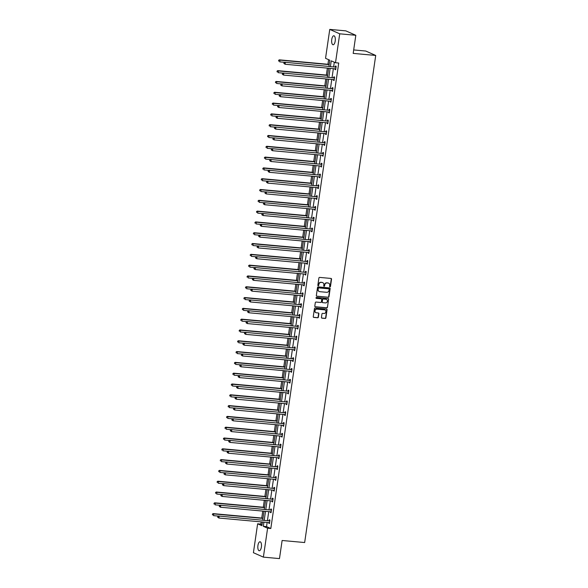 <?xml version="1.0" encoding="UTF-8"?>
<svg xmlns="http://www.w3.org/2000/svg" width="588" height="588" viewBox="0 0 588 588"><rect width="100%" height="100%" fill="white"/><g stroke="black" fill="none" stroke-linecap="round" stroke-linejoin="round"><path stroke-width="0.88" d="M329.971 286.841A0.485 0.441 113.9 0 0 330.485 286.4L331.536 279.182A0.691 0.632 113.9 0 0 331.007 278.44L319.629 277.404A0.691 0.632 113.9 0 0 318.902 278.028L317.843 285.254A0.485 0.441 113.9 0 0 318.218 285.768A0.485 0.441 113.9 0 0 318.733 285.334L318.865 284.394A2.212 2.014 113.9 0 1 321.202 282.409L322.151 282.49A2.212 2.014 113.9 0 1 323.856 284.849L323.723 285.79A0.485 0.441 113.9 0 0 324.098 286.305A0.485 0.441 113.9 0 0 324.605 285.871L324.745 284.93A2.212 2.014 113.9 0 1 327.082 282.938L328.031 283.026A2.212 2.014 113.9 0 1 329.736 285.386L329.603 286.319A0.485 0.441 113.9 0 0 329.971 286.841M329.721 286.724A0.485 0.441 113.9 0 0 330.213 286.282L331.272 279.057A0.691 0.632 113.9 0 0 331.044 278.447M317.968 285.65A0.485 0.441 113.9 0 0 318.461 285.209L318.865 284.394M323.848 286.187A0.485 0.441 113.9 0 0 324.341 285.746L324.745 284.93M257.934 545.502A4.513 1.801 95.2 0 1 260.072 541.769A4.513 1.801 95.2 0 1 261.381 547.031A4.513 1.801 95.2 0 1 259.249 550.758A4.513 1.801 95.2 0 1 257.934 545.502M331.75 39.506A4.513 1.801 95.2 0 1 333.888 35.772A4.513 1.801 95.2 0 1 335.204 41.035A4.513 1.801 95.2 0 1 333.065 44.761A4.513 1.801 95.2 0 1 331.75 39.506M321.445 317.424A0.691 0.632 113.9 0 0 321.974 318.159L325.171 318.453A0.691 0.632 113.9 0 0 325.899 317.829L327.068 309.803A0.691 0.632 113.9 0 0 326.538 309.067L315.161 308.031A0.691 0.632 113.9 0 0 314.433 308.656L313.257 316.675A0.691 0.632 113.9 0 0 313.794 317.41L317.645 317.763A0.691 0.632 113.9 0 0 318.38 317.145L318.88 313.705A0.691 0.632 113.9 0 0 318.351 312.97L316.432 312.794A1.852 1.683 113.9 0 1 315.065 310.56A1.852 1.683 113.9 0 1 316.969 309.163L324.458 309.847A1.852 1.683 113.9 0 1 325.825 312.081A1.852 1.683 113.9 0 1 323.922 313.478L322.68 313.367A0.691 0.632 113.9 0 0 321.945 313.992L321.445 317.424M328.927 66.26L329.809 60.211L325.539 58.315L329.758 29.4L345.854 30.87L355.821 35.287L353.182 53.398L375.717 55.456L304.657 542.54L282.122 540.49L279.476 558.6L263.38 557.13L253.413 552.713L257.632 523.798L261.903 525.694L262.439 522.004M355.821 35.287L339.724 33.817L335.505 62.732L331.235 60.843L330.427 66.4M267.158 522.438L266.548 526.62L270.818 528.509L338.725 63.026L335.505 62.732M270.818 528.509L267.599 528.215L263.38 557.13M328.251 297.308A0.691 0.632 113.9 0 0 328.986 296.683L330.155 288.664A0.691 0.632 113.9 0 0 329.625 287.929L318.248 286.893A0.691 0.632 113.9 0 0 317.513 287.51L316.344 295.536A0.691 0.632 113.9 0 0 316.881 296.271L327.986 297.19A0.691 0.632 113.9 0 0 328.714 296.565L329.883 288.546A0.691 0.632 113.9 0 0 329.662 287.929M328.611 299.233L327.442 307.259A0.691 0.632 113.9 0 1 326.715 307.877L315.337 306.84A0.691 0.632 113.9 0 1 314.8 306.105L315.3 302.673A0.691 0.632 113.9 0 1 316.035 302.048L320.651 302.467A0.691 0.632 113.9 0 0 321.379 301.85L321.709 299.571A0.691 0.632 113.9 0 0 321.18 298.829L316.373 298.395A0.485 0.441 113.9 0 1 316.513 297.44L328.082 298.498A0.691 0.632 113.9 0 1 328.611 299.233L327.442 307.259M329.758 29.4L339.724 33.817M375.717 55.456L365.751 51.031L353.682 49.936M328.604 59.675L327.928 64.276M327.369 68.112L326.355 75.08M325.796 78.917L324.782 85.885M324.216 89.721L323.202 96.689M322.643 100.526L321.629 107.494M321.063 111.33L320.048 118.298M319.49 122.135L318.476 129.103M317.917 132.939L316.895 139.907M316.337 143.744L315.322 150.704M314.764 154.548L313.742 161.509M313.184 165.353L312.169 172.313M311.611 176.157L310.596 183.118M310.03 186.962L309.016 193.922M308.457 197.766L307.443 204.727M306.877 208.571L305.863 215.531M305.304 219.375L304.29 226.336M303.731 230.18L302.71 237.14M302.151 240.984L301.137 247.945M300.578 251.782L299.557 258.749M298.998 262.586L297.984 269.554M297.425 273.391L296.411 280.358M295.845 284.195L294.831 291.163M294.272 295L293.258 301.967M292.692 305.804L291.677 312.772M291.119 316.609L290.104 323.576M289.546 327.413L288.524 334.381M287.966 338.218L286.951 345.185M286.393 349.022L285.371 355.99M284.812 359.827L283.798 366.794M283.24 370.631L282.225 377.599M281.659 381.436L280.645 388.403M280.086 392.24L279.072 399.208M278.506 403.045L277.492 410.012M276.933 413.849L275.919 420.817M275.36 424.654L274.339 431.621M273.78 435.458L272.766 442.419M272.207 446.263L271.186 453.223M270.627 457.067L269.613 464.028M269.054 467.872L268.04 474.832M267.474 478.676L266.46 485.637M265.901 489.481L264.887 496.441M264.321 500.285L263.306 507.246M262.748 511.09L261.733 518.05M261.175 521.894L260.851 524.092L262.057 524.628M260.851 524.092L257.632 523.798M263.939 522.144L263.328 526.326L267.599 528.215M330.14 68.362L328.846 77.204M328.56 79.167L327.273 88.009M326.987 89.971L325.693 98.813M325.407 100.776L324.12 109.618M323.834 111.58L322.547 120.422M322.261 122.385L320.967 131.227M320.68 133.189L319.394 142.031M319.108 143.994L317.814 152.836M317.527 154.798L316.241 163.64M315.954 165.603L314.661 174.445M314.374 176.407L313.088 185.249M312.801 187.212L311.508 196.054M311.221 198.016L309.935 206.858M309.648 208.821L308.362 217.656M308.075 219.625L306.782 228.46M306.495 230.43L305.209 239.265M304.922 241.234L303.629 250.069M303.342 252.039L302.056 260.874M301.769 262.843L300.475 271.678M300.189 273.648L298.902 282.483M298.616 284.452L297.322 293.287M297.036 295.257L295.749 304.092M295.463 306.061L294.176 314.896M293.89 316.866L292.596 325.701M292.31 327.67L291.023 336.505M290.737 338.467L289.443 347.31M289.156 349.272L287.87 358.114M287.583 360.076L286.29 368.919M286.003 370.881L284.717 379.723M284.43 381.685L283.137 390.528M282.85 392.49L281.564 401.332M281.277 403.295L279.991 412.137M279.704 414.099L278.411 422.941M278.124 424.904L276.838 433.746M276.551 435.708L275.257 444.55M274.971 446.512L273.685 455.355M273.398 457.317L272.104 466.159M271.818 468.121L270.531 476.964M270.245 478.926L268.951 487.768M268.665 489.73L267.378 498.573M267.092 500.535L265.805 509.37M265.519 511.34L264.225 520.174M262.726 520.042L264.012 511.2M264.299 509.237L265.592 500.395M265.879 498.433L267.165 489.591M267.452 487.628L268.745 478.786M269.032 476.824L270.318 467.982M270.605 466.019L271.899 457.177M272.185 455.215L273.471 446.38M273.758 444.41L275.044 435.576M275.338 433.606L276.625 424.771M276.911 422.801L278.197 413.967M278.484 411.997L279.778 403.162M280.064 401.192L281.351 392.358M281.637 390.388L282.931 381.553M283.218 379.583L284.504 370.749M284.79 368.779L286.084 359.944M286.371 357.974L287.657 349.14M287.944 347.17L289.23 338.335M289.524 336.365L290.81 327.531M291.097 325.561L292.383 316.726M292.67 314.764L293.963 305.922M294.25 303.959L295.536 295.117M295.823 293.155L297.116 284.313M297.403 282.35L298.689 273.508M298.976 271.546L300.27 262.704M300.556 260.741L301.842 251.899M302.129 249.937L303.415 241.095M303.709 239.132L304.996 230.29M305.282 228.328L306.569 219.486M306.855 217.523L308.149 208.681M308.435 206.719L309.722 197.877M310.008 195.914L311.302 187.072M311.589 185.11L312.875 176.268M313.161 174.305L314.455 165.463M314.742 163.501L316.028 154.666M316.315 152.696L317.601 143.862M317.895 141.892L319.181 133.057M319.468 131.087L320.754 122.253M321.041 120.283L322.334 111.448M322.621 109.478L323.907 100.644M324.194 98.674L325.487 89.839M325.774 87.869L327.06 79.035M327.347 77.065L328.641 68.23M266.548 526.62L263.328 526.326M334.3 62.203L333.646 66.694M333.359 68.656L332.066 77.498M331.779 79.461L330.493 88.303M330.206 90.265L328.912 99.107M328.626 101.07L327.34 109.912M327.053 111.874L325.767 120.716M325.48 122.679L324.186 131.521M323.9 133.483L322.614 142.325M322.327 144.288L321.033 153.13M320.747 155.092L319.46 163.934M319.174 165.897L317.88 174.739M317.594 176.701L316.307 185.543M316.021 187.506L314.727 196.341M314.44 198.31L313.154 207.145M312.867 209.115L311.581 217.95M311.295 219.919L310.001 228.754M309.714 230.724L308.428 239.559M308.141 241.528L306.848 250.363M306.561 252.333L305.275 261.168M304.988 263.137L303.695 271.972M303.408 273.942L302.122 282.777M301.835 284.746L300.541 293.581M300.255 295.551L298.969 304.386M298.682 306.355L297.396 315.19M297.109 317.152L295.815 325.995M295.529 327.957L294.243 336.799M293.956 338.761L292.662 347.604M292.376 349.566L291.089 358.408M290.803 360.37L289.509 369.213M289.222 371.175L287.936 380.017M287.65 381.98L286.356 390.822M286.069 392.784L284.783 401.626M284.496 403.589L283.21 412.431M282.924 414.393L281.63 423.235M281.343 425.197L280.057 434.04M279.77 436.002L278.477 444.844M278.19 446.806L276.904 455.649M276.617 457.611L275.324 466.453M275.037 468.415L273.751 477.258M273.464 479.22L272.171 488.055M271.884 490.025L270.598 498.859M270.311 500.829L269.025 509.664M268.738 511.634L267.444 520.468M269.186 520.534L269.297 519.763L269.973 520.064L269.466 523.526L268.789 523.224L268.885 522.592M270.759 509.73L270.877 508.958L271.546 509.259L271.046 512.721L270.37 512.42L270.458 511.788M272.34 498.925L272.45 498.154L273.126 498.455L272.619 501.917L271.943 501.615L272.038 500.983M273.912 488.128L274.03 487.349L274.699 487.65L274.192 491.112L273.523 490.811L273.611 490.179M275.493 477.324L275.603 476.545L276.279 476.846L275.772 480.308L275.096 480.006L275.191 479.374M277.066 466.519L277.176 465.74L277.852 466.041L277.345 469.503L276.676 469.202L276.764 468.57M278.639 455.715L278.756 454.936L279.432 455.237L278.925 458.699L278.249 458.397L278.344 457.765M280.219 444.91L280.329 444.131L281.005 444.432L280.498 447.894L279.829 447.593L279.917 446.961M281.792 434.106L281.909 433.327L282.578 433.628L282.078 437.09L281.402 436.788L281.498 436.156M283.372 423.301L283.482 422.522L284.158 422.823L283.651 426.285L282.975 425.984L283.071 425.359M284.945 412.497L285.062 411.718L285.731 412.019L285.231 415.481L284.555 415.179L284.643 414.555M286.525 401.692L286.635 400.913L287.311 401.214L286.804 404.676L286.128 404.382L286.224 403.75M288.098 390.888L288.216 390.109L288.884 390.41L288.377 393.872L287.708 393.578L287.797 392.946M289.678 380.083L289.788 379.304L290.465 379.605L289.957 383.067L289.281 382.773L289.377 382.141M291.251 369.279L291.361 368.507L292.038 368.801L291.53 372.263L290.862 371.969L290.95 371.337M292.824 358.474L292.942 357.702L293.618 357.996L293.111 361.458L292.434 361.164L292.53 360.532M294.404 347.67L294.514 346.898L295.191 347.192L294.684 350.654L294.015 350.36L294.103 349.728M295.977 336.865L296.095 336.093L296.764 336.387L296.264 339.849L295.588 339.555L295.683 338.923M297.557 326.061L297.668 325.289L298.344 325.583L297.837 329.045L297.161 328.751L297.256 328.119M299.13 315.256L299.248 314.484L299.917 314.778L299.417 318.24L298.741 317.946L298.829 317.314M300.711 304.452L300.821 303.68L301.497 303.974L300.99 307.443L300.314 307.142L300.409 306.51M302.283 293.647L302.401 292.875L303.07 293.169L302.563 296.639L301.894 296.337L301.982 295.705M303.864 282.843L303.974 282.071L304.65 282.365L304.143 285.834L303.467 285.533L303.562 284.901M305.437 272.038L305.547 271.266L306.223 271.56L305.716 275.03L305.047 274.728L305.135 274.096M307.01 261.234L307.127 260.462L307.803 260.763L307.296 264.225L306.62 263.924L306.716 263.292M308.59 250.429L308.7 249.657L309.376 249.959L308.869 253.421L308.2 253.119L308.288 252.487M310.163 239.625L310.28 238.853L310.949 239.154L310.449 242.616L309.773 242.315L309.869 241.683M311.743 228.82L311.853 228.048L312.529 228.35L312.022 231.812L311.346 231.51L311.442 230.878M313.316 218.016L313.433 217.244L314.102 217.545L313.602 221.007L312.926 220.706L313.014 220.074M314.896 207.211L315.006 206.439L315.683 206.741L315.175 210.203L314.499 209.901L314.595 209.269M316.469 196.414L316.587 195.635L317.255 195.936L316.748 199.398L316.079 199.097L316.168 198.465M318.049 185.61L318.159 184.83L318.836 185.132L318.329 188.594L317.652 188.292L317.748 187.66M319.622 174.805L319.732 174.026L320.409 174.327L319.901 177.789L319.233 177.488L319.321 176.856M321.195 164.001L321.313 163.221L321.989 163.523L321.482 166.985L320.805 166.683L320.901 166.051M322.775 153.196L322.885 152.417L323.562 152.718L323.055 156.18L322.386 155.879L322.474 155.247M324.348 142.392L324.466 141.612L325.135 141.914L324.635 145.376L323.959 145.074L324.054 144.45M325.928 131.587L326.039 130.808L326.715 131.109L326.208 134.571L325.531 134.27L325.627 133.645M327.501 120.783L327.619 120.003L328.288 120.305L327.788 123.767L327.112 123.473L327.2 122.841M329.082 109.978L329.192 109.199L329.868 109.5L329.361 112.962L328.685 112.668L328.78 112.036M330.654 99.174L330.772 98.394L331.441 98.696L330.934 102.158L330.265 101.864L330.353 101.232M332.235 88.369L332.345 87.59L333.021 87.891L332.514 91.353L331.838 91.059L331.933 90.427M333.808 77.565L333.918 76.793L334.594 77.087L334.087 80.549L333.418 80.255L333.506 79.623M335.38 66.76L335.498 65.988L336.174 66.282L335.667 69.744L334.991 69.45L335.087 68.818M334.991 69.45L335.697 69.509M333.418 80.255L334.124 80.313M331.838 91.059L332.551 91.118M330.265 101.864L330.971 101.922M328.685 112.668L329.398 112.727M327.112 123.473L327.817 123.531M325.531 134.27L326.244 134.336M323.959 145.074L324.664 145.14M322.386 155.879L323.091 155.945M320.805 166.683L321.511 166.749M319.233 177.488L319.938 177.554M317.652 188.292L318.365 188.358M316.079 199.097L316.785 199.163M314.499 209.901L315.212 209.967M312.926 220.706L313.632 220.772M311.346 231.51L312.059 231.576M309.773 242.315L310.479 242.381M308.2 253.119L308.906 253.185M306.62 263.924L307.326 263.99M305.047 274.728L305.753 274.794M303.467 285.533L304.18 285.599M301.894 296.337L302.599 296.403M300.314 307.142L301.027 307.208M298.741 317.946L299.446 318.012M297.161 328.751L297.873 328.817M295.588 339.555L296.293 339.621M294.015 350.36L294.72 350.419M292.434 361.164L293.14 361.223M290.862 371.969L291.567 372.028M289.281 382.773L289.994 382.832M287.708 393.578L288.414 393.637M286.128 404.382L286.841 404.441M284.555 415.179L285.261 415.246M282.975 425.984L283.688 426.05M281.402 436.788L282.108 436.855M279.829 447.593L280.535 447.659M278.249 458.397L278.955 458.464M276.676 469.202L277.382 469.268M275.096 480.006L275.809 480.073M273.523 490.811L274.228 490.877M271.943 501.615L272.656 501.682M270.37 512.42L271.075 512.486M268.789 523.224L269.502 523.291M328.471 283.122A2.212 2.014 113.9 0 0 327.759 282.909L328.031 283.026M324.473 284.812A2.212 2.014 113.9 0 1 326.81 282.821L327.759 282.909M322.599 282.585A2.212 2.014 113.9 0 0 321.886 282.372L322.151 282.49M318.593 284.276A2.212 2.014 113.9 0 1 320.938 282.284L321.886 282.372M316.572 296.146A0.691 0.632 113.9 0 0 316.609 296.154L327.986 297.19M329.162 289.333A0.485 0.441 113.9 0 0 328.788 288.818L318.799 287.907A0.485 0.441 113.9 0 0 318.292 288.341L318.145 289.325A2.212 2.014 113.9 0 0 319.85 291.685L326.678 292.31A2.212 2.014 113.9 0 0 329.015 290.318L329.162 289.333M319.137 291.472A2.212 2.014 113.9 0 1 317.88 289.208L318.02 288.223A0.485 0.441 113.9 0 1 318.534 287.782L328.516 288.693M315.028 306.716A0.691 0.632 113.9 0 0 315.065 306.723L326.443 307.759A0.691 0.632 113.9 0 0 327.171 307.134M321.217 298.836A0.691 0.632 113.9 0 0 320.908 298.711L316.124 298.278M325.436 302.908A1.852 1.683 113.9 0 0 326.45 299.395A1.852 1.683 113.9 0 0 325.965 299.27L323.326 299.027A0.691 0.632 113.9 0 0 322.599 299.652L322.261 301.931A0.691 0.632 113.9 0 0 322.797 302.666L325.436 302.908M326.311 299.343A1.852 1.683 113.9 0 0 325.693 299.152L325.965 299.27M322.489 302.541A0.691 0.632 113.9 0 1 321.996 301.806L322.327 299.535A0.691 0.632 113.9 0 1 323.055 298.91L325.693 299.152M328.347 299.116A0.691 0.632 113.9 0 0 328.119 298.506M324.804 309.913A1.852 1.683 113.9 0 0 324.186 309.722L324.458 309.847M315.815 312.603A1.852 1.683 113.9 0 1 316.697 309.038L324.186 309.722M313.485 317.292A0.691 0.632 113.9 0 0 313.522 317.292L317.38 317.645A0.691 0.632 113.9 0 0 318.108 317.02L318.608 313.588A0.691 0.632 113.9 0 0 318.387 312.978M321.673 318.034A0.691 0.632 113.9 0 0 321.709 318.042L324.899 318.329A0.691 0.632 113.9 0 0 325.634 317.711L326.803 309.685A0.691 0.632 113.9 0 0 326.575 309.075M329.199 64.393L279.293 59.844L279.969 60.138L279.719 61.872L284.57 62.313M329.162 64.621L279.969 60.138L278.587 60.373L278.756 61.189L278.852 60.49M278.587 60.373L279.293 59.844M335.711 67.12L284.68 62.232L335.711 67.12A0.706 0.639 113.9 0 0 335.954 67.091L336.057 67.061M284.239 62.879L285.356 62.526L285.106 64.261L283.872 63.453L284.239 62.879L283.872 63.453M335.777 68.972L335.689 68.921A0.706 0.639 113.9 0 0 335.454 68.847L285.106 64.261L284.144 63.578M335.035 66.819A0.706 0.639 113.9 0 0 335.285 66.789L336.138 66.517M284.68 62.232L283.975 62.762M327.619 75.191L277.72 70.648L278.396 70.942L278.139 72.677L282.997 73.118M327.589 75.426L278.396 70.942L277.007 71.177L277.176 71.993L277.279 71.295M277.007 71.177L277.72 70.648M326.046 85.995L276.147 81.453L276.816 81.747L276.566 83.481L281.417 83.922M326.009 86.23L276.816 81.747L275.434 81.982L275.603 82.798L275.699 82.1M275.434 81.982L276.147 81.453M334.131 77.925L283.107 73.037L334.131 77.925A0.706 0.639 113.9 0 0 334.381 77.895L334.484 77.866M282.666 73.684L283.784 73.331L283.526 75.066L282.299 74.257L282.666 73.684L282.299 74.257M334.204 79.777L334.116 79.725A0.706 0.639 113.9 0 0 333.881 79.652L283.526 75.066L282.563 74.382M333.462 77.623A0.706 0.639 113.9 0 0 333.705 77.594L334.557 77.322M283.107 73.037L282.394 73.566M332.558 88.729L281.534 83.841L332.558 88.729A0.706 0.639 113.9 0 0 332.808 88.7L332.904 88.67M281.093 84.488L282.203 84.135L281.953 85.87L280.719 85.062L281.093 84.488L280.719 85.062M332.624 90.581L332.536 90.53A0.706 0.639 113.9 0 0 332.308 90.456L281.953 85.87L280.99 85.187M331.882 88.428A0.706 0.639 113.9 0 0 332.132 88.398L332.984 88.127M281.534 83.841L280.821 84.371M324.466 96.799L274.567 92.257L275.243 92.551L274.986 94.286L279.844 94.727M324.436 97.035L275.243 92.551L273.854 92.786L274.023 93.602L274.126 92.904M273.854 92.786L274.567 92.257M330.978 99.534L279.954 94.646L330.978 99.534A0.706 0.639 113.9 0 0 331.228 99.504L331.331 99.468M279.513 95.293L280.63 94.94L280.373 96.675L279.146 95.866L279.513 95.293L279.146 95.866M331.051 101.386L330.963 101.334A0.706 0.639 113.9 0 0 330.728 101.261L280.373 96.675L279.41 95.991M330.309 99.232A0.706 0.639 113.9 0 0 330.552 99.203L331.411 98.931M279.954 94.646L279.241 95.175M322.893 107.604L272.994 103.062L273.663 103.356L273.413 105.09L278.271 105.531M322.856 107.839L273.663 103.356L272.281 103.591L272.45 104.399L272.553 103.709M272.281 103.591L272.994 103.062M329.405 110.338L278.381 105.45L329.405 110.338A0.706 0.639 113.9 0 0 329.655 110.309L329.75 110.272M277.94 106.097L279.05 105.744L278.8 107.479L277.565 106.671L277.94 106.097L277.565 106.671M329.471 112.19L329.383 112.139A0.706 0.639 113.9 0 0 329.155 112.065L278.8 107.479L277.837 106.796M328.729 110.037A0.706 0.639 113.9 0 0 328.979 110.007L329.831 109.736M278.381 105.45L277.668 105.98M321.32 118.408L271.413 113.859L272.09 114.16L271.832 115.895L276.691 116.336M321.283 118.644L272.09 114.16L270.7 114.395L270.87 115.204L270.972 114.513M270.7 114.395L271.413 113.859M327.832 121.143L276.801 116.255L327.832 121.143A0.706 0.639 113.9 0 0 328.075 121.113L328.178 121.077M276.36 116.902L277.477 116.549L277.227 118.284L275.993 117.475L276.36 116.902L275.993 117.475M327.898 122.995L327.81 122.943A0.706 0.639 113.9 0 0 327.575 122.87L277.227 118.284L276.257 117.6M327.156 120.841A0.706 0.639 113.9 0 0 327.406 120.812L328.258 120.54M276.801 116.255L276.095 116.784M319.74 129.213L269.841 124.663L270.509 124.965L270.26 126.699L275.118 127.14M319.703 129.448L270.509 124.965L269.128 125.2L269.297 126.008L269.4 125.317M269.128 125.2L269.841 124.663M326.252 131.947L275.228 127.059L326.252 131.947A0.706 0.639 113.9 0 0 326.502 131.918L326.597 131.881M274.787 127.706L275.897 127.353L275.647 129.088L274.412 128.28L274.787 127.706L274.412 128.28M326.318 133.799L326.23 133.748A0.706 0.639 113.9 0 0 326.002 133.674L275.647 129.088L274.684 128.397M325.576 131.646A0.706 0.639 113.9 0 0 325.825 131.616L326.678 131.344M275.228 127.059L274.515 127.589M318.167 140.017L268.26 135.468L268.936 135.769L268.687 137.504L273.538 137.945M318.13 140.253L268.936 135.769L267.555 136.004L267.716 136.813L267.819 136.122M267.555 136.004L268.26 135.468M324.679 142.752L273.648 137.857L324.679 142.752A0.706 0.639 113.9 0 0 324.921 142.722L325.024 142.686M273.207 138.511L274.324 138.158L274.074 139.893L272.839 139.084L273.207 138.511L272.839 139.084M324.745 144.604L324.657 144.552A0.706 0.639 113.9 0 0 324.422 144.479L274.074 139.893L273.111 139.202M324.003 142.45A0.706 0.639 113.9 0 0 324.253 142.421L325.105 142.149M273.648 137.857L272.942 138.393M316.587 150.822L266.687 146.272L267.356 146.574L267.106 148.308L271.965 148.749M316.557 151.057L267.356 146.574L265.974 146.809L266.144 147.617L266.246 146.927M265.974 146.809L266.687 146.272M323.099 153.556L272.075 148.661L323.099 153.556A0.706 0.639 113.9 0 0 323.349 153.527L323.451 153.49M271.634 149.315L272.751 148.962L272.494 150.697L271.259 149.889L271.634 149.315L271.259 149.889M323.172 155.408L323.084 155.357A0.706 0.639 113.9 0 0 322.849 155.283L272.494 150.697L271.531 150.006M322.43 153.255A0.706 0.639 113.9 0 0 322.672 153.225L323.525 152.953M272.075 148.661L271.362 149.198M315.014 161.626L265.107 157.077L265.783 157.378L265.533 159.113L270.384 159.554M314.977 161.862L265.783 157.378L264.402 157.613L264.571 158.422L264.666 157.731M264.402 157.613L265.107 157.077M313.433 172.431L263.534 167.881L264.21 168.183L263.953 169.91L268.812 170.358M313.404 172.666L264.21 168.183L262.821 168.418L262.99 169.226L263.093 168.536M262.821 168.418L263.534 167.881M311.861 183.236L261.961 178.686L262.63 178.987L262.38 180.714L267.231 181.163M311.824 183.471L262.63 178.987L261.248 179.222L261.417 180.031L261.513 179.34M261.248 179.222L261.961 178.686M310.28 194.04L260.381 189.49L261.057 189.792L260.8 191.519L265.658 191.967M310.251 194.275L261.057 189.792L259.668 190.027L259.837 190.835L259.94 190.144M259.668 190.027L260.381 189.49M308.707 204.844L258.808 200.295L259.477 200.596L259.227 202.323L264.086 202.772M308.671 205.08L259.477 200.596L258.095 200.831L258.264 201.64L258.367 200.949M258.095 200.831L258.808 200.295M307.134 215.649L257.228 211.099L257.904 211.401L257.647 213.128L262.505 213.576M307.098 215.884L257.904 211.401L256.515 211.636L256.684 212.444L256.787 211.754M256.515 211.636L257.228 211.099M305.554 226.454L255.655 221.904L256.324 222.205L256.074 223.932L260.932 224.381M305.517 226.689L256.324 222.205L254.942 222.44L255.111 223.249L255.214 222.558M254.942 222.44L255.655 221.904M303.981 237.258L254.075 232.708L254.751 233.01L254.501 234.737L259.352 235.178M303.945 237.493L254.751 233.01L253.369 233.245L253.531 234.053L253.634 233.362M253.369 233.245L254.075 232.708M302.401 248.062L252.502 243.513L253.171 243.814L252.921 245.541L257.779 245.982M302.372 248.298L253.171 243.814L251.789 244.049L251.958 244.858L252.061 244.167M251.789 244.049L252.502 243.513M300.828 258.867L250.922 254.317L251.598 254.619L251.348 256.346L256.199 256.787M300.791 259.102L251.598 254.619L250.216 254.847L250.385 255.662L250.481 254.971M250.216 254.847L250.922 254.317M321.526 164.353L270.495 159.466L321.526 164.353A0.706 0.639 113.9 0 0 321.768 164.331L321.871 164.295M270.054 160.12L271.171 159.767L270.921 161.502L269.686 160.693L270.054 160.12L269.686 160.693M321.592 166.213L321.504 166.161A0.706 0.639 113.9 0 0 321.269 166.088L270.921 161.502L269.958 160.811M320.85 164.059A0.706 0.639 113.9 0 0 321.099 164.03L321.952 163.758M270.495 159.466L269.789 160.002M319.945 175.158L268.922 170.27L319.945 175.158A0.706 0.639 113.9 0 0 320.195 175.136L320.298 175.099M268.481 170.924L269.598 170.571L269.341 172.306L268.113 171.498L268.481 170.924L268.113 171.498M320.019 177.017L319.931 176.966A0.706 0.639 113.9 0 0 319.696 176.892L269.341 172.306L268.378 171.615M319.277 174.864A0.706 0.639 113.9 0 0 319.519 174.834L320.372 174.562M268.922 170.27L268.209 170.807M318.373 185.962L267.349 181.075L318.373 185.962A0.706 0.639 113.9 0 0 318.623 185.94L318.718 185.904M266.908 181.729L268.018 181.376L267.768 183.111L266.533 182.302L266.908 181.729L266.533 182.302M318.439 187.822L318.351 187.77A0.706 0.639 113.9 0 0 318.123 187.697L267.768 183.111L266.805 182.42M317.696 185.668A0.706 0.639 113.9 0 0 317.946 185.639L318.799 185.367M267.349 181.075L266.636 181.611M316.792 196.767L265.769 191.879L316.792 196.767A0.706 0.639 113.9 0 0 317.042 196.745L317.145 196.708M265.328 192.533L266.445 192.18L266.188 193.908L264.96 193.107L265.328 192.533L264.96 193.107M316.866 198.619L316.778 198.575A0.706 0.639 113.9 0 0 316.542 198.501L266.188 193.908L265.225 193.224M316.124 196.473A0.706 0.639 113.9 0 0 316.366 196.443L317.226 196.171M265.769 191.879L265.056 192.416M315.219 207.571L264.196 202.684L315.219 207.571A0.706 0.639 113.9 0 0 315.469 207.542L315.565 207.513M263.755 203.338L264.865 202.985L264.615 204.712L263.38 203.911L263.755 203.338L263.38 203.911M315.286 209.424L315.197 209.379A0.706 0.639 113.9 0 0 314.97 209.306L264.615 204.712L263.652 204.029M314.543 207.277A0.706 0.639 113.9 0 0 314.793 207.248L315.646 206.976M264.196 202.684L263.483 203.22M313.647 218.376L262.615 213.488L313.647 218.376A0.706 0.639 113.9 0 0 313.889 218.346L313.992 218.317M262.174 214.142L263.292 213.789L263.042 215.517L261.807 214.716L262.174 214.142L261.807 214.716M313.713 220.228L313.625 220.184A0.706 0.639 113.9 0 0 313.389 220.11L263.042 215.517L262.072 214.833M312.97 218.082A0.706 0.639 113.9 0 0 313.22 218.052L314.073 217.781M262.615 213.488L261.91 214.025M312.066 229.18L261.043 224.293L312.066 229.18A0.706 0.639 113.9 0 0 312.316 229.151L312.412 229.122M260.602 224.947L261.711 224.594L261.462 226.321L260.227 225.52L260.602 224.947L260.227 225.52M312.132 231.033L312.044 230.988A0.706 0.639 113.9 0 0 311.816 230.915L261.462 226.321L260.499 225.638M311.39 228.886A0.706 0.639 113.9 0 0 311.64 228.857L312.493 228.585M261.043 224.293L260.33 224.829M310.493 239.985L259.462 235.097L310.493 239.985A0.706 0.639 113.9 0 0 310.736 239.955L310.839 239.926M259.021 235.751L260.139 235.398L259.889 237.126L258.654 236.325L259.021 235.751L258.654 236.325M310.56 241.837L310.471 241.793A0.706 0.639 113.9 0 0 310.236 241.719L259.889 237.126L258.926 236.442M309.817 239.691A0.706 0.639 113.9 0 0 310.067 239.661L310.92 239.382M259.462 235.097L258.757 235.634M308.913 250.789L257.889 245.902L308.913 250.789A0.706 0.639 113.9 0 0 309.163 250.76L309.266 250.731M257.448 246.556L258.566 246.203L258.308 247.93L257.074 247.129L257.448 246.556L257.074 247.129M308.987 252.642L308.898 252.597A0.706 0.639 113.9 0 0 308.663 252.524L258.308 247.93L257.346 247.247M308.244 250.495A0.706 0.639 113.9 0 0 308.487 250.466L309.339 250.187M257.889 245.902L257.176 246.438M307.34 261.594L256.309 256.706L307.34 261.594A0.706 0.639 113.9 0 0 307.583 261.564L307.686 261.535M255.868 257.36L256.985 257.007L256.736 258.735L255.501 257.934L255.868 257.36L255.501 257.934M307.406 263.446L307.318 263.402A0.706 0.639 113.9 0 0 307.083 263.328L256.736 258.735L255.773 258.051M306.664 261.3A0.706 0.639 113.9 0 0 306.914 261.27L307.767 260.991M256.309 256.706L255.604 257.243M299.248 269.671L249.349 265.122L250.025 265.423L249.768 267.15L254.626 267.591M299.219 269.907L250.025 265.423L248.636 265.651L248.805 266.467L248.908 265.776M248.636 265.651L249.349 265.122M305.76 272.398L254.736 267.511L305.76 272.398A0.706 0.639 113.9 0 0 306.01 272.369L306.113 272.34M254.295 268.165L255.412 267.812L255.155 269.539L253.928 268.738L254.295 268.165L253.928 268.738M305.834 274.251L305.745 274.199A0.706 0.639 113.9 0 0 305.51 274.133L255.155 269.539L254.192 268.856M305.091 272.097A0.706 0.639 113.9 0 0 305.334 272.075L306.186 271.796M254.736 267.511L254.023 268.047M297.675 280.476L247.776 275.926L248.445 276.228L248.195 277.955L253.046 278.396M297.638 280.711L248.445 276.228L247.063 276.456L247.232 277.271L247.327 276.581M247.063 276.456L247.776 275.926M304.187 283.203L253.163 278.315L304.187 283.203A0.706 0.639 113.9 0 0 304.437 283.173L304.533 283.144M252.722 278.969L253.832 278.616L253.582 280.344L252.348 279.543L252.722 278.969L252.348 279.543M304.253 285.055L304.165 285.004A0.706 0.639 113.9 0 0 303.937 284.937L253.582 280.344L252.619 279.66M303.511 282.901A0.706 0.639 113.9 0 0 303.761 282.879L304.613 282.6M253.163 278.315L252.45 278.844M296.095 291.281L246.196 286.731L246.872 287.032L246.615 288.759L251.473 289.2M296.065 291.516L246.872 287.032L245.483 287.26L245.652 288.076L245.755 287.385M245.483 287.26L246.196 286.731M302.607 294.007L251.583 289.12L302.607 294.007A0.706 0.639 113.9 0 0 302.857 293.978L302.96 293.949M251.142 289.774L252.259 289.421L252.002 291.148L250.775 290.347L251.142 289.774L250.775 290.347M302.68 295.86L302.592 295.808A0.706 0.639 113.9 0 0 302.357 295.742L252.002 291.148L251.039 290.465M301.938 293.706A0.706 0.639 113.9 0 0 302.181 293.684L303.041 293.405M251.583 289.12L250.87 289.649M294.522 302.085L244.623 297.535L245.292 297.829L245.042 299.564L249.9 300.005M294.485 302.32L245.292 297.829L243.91 298.065L244.079 298.88L244.182 298.19M243.91 298.065L244.623 297.535M301.034 304.812L250.01 299.924L301.034 304.812A0.706 0.639 113.9 0 0 301.284 304.782L301.379 304.753M249.569 300.578L250.679 300.225L250.429 301.953L249.194 301.152L249.569 300.578L249.194 301.152M301.1 306.664L301.012 306.613A0.706 0.639 113.9 0 0 300.784 306.546L250.429 301.953L249.466 301.269M300.358 304.51A0.706 0.639 113.9 0 0 300.608 304.488L301.46 304.209M250.01 299.924L249.297 300.453M292.949 312.889L243.042 308.34L243.719 308.634L243.461 310.368L248.32 310.809M292.912 313.125L243.719 308.634L242.329 308.869L242.499 309.685L242.601 308.994M242.329 308.869L243.042 308.34M299.461 315.616L248.43 310.729L299.461 315.616A0.706 0.639 113.9 0 0 299.704 315.587L299.806 315.558M247.989 311.383L249.106 311.03L248.856 312.757L247.621 311.956L247.989 311.383L247.621 311.956M299.527 317.469L299.439 317.417A0.706 0.639 113.9 0 0 299.204 317.351L248.856 312.757L247.886 312.074M298.785 315.315A0.706 0.639 113.9 0 0 299.035 315.286L299.887 315.014M248.43 310.729L247.724 311.258M291.369 323.694L241.47 319.144L242.138 319.438L241.889 321.173L246.747 321.614M291.332 323.922L242.138 319.438L240.757 319.674L240.926 320.489L241.029 319.791M240.757 319.674L241.47 319.144M297.881 326.421L246.857 321.533L297.881 326.421A0.706 0.639 113.9 0 0 298.131 326.391L298.226 326.362M246.416 322.187L247.526 321.827L247.276 323.562L246.041 322.761L246.416 322.187L246.041 322.761M297.947 328.273L297.859 328.222A0.706 0.639 113.9 0 0 297.631 328.148L247.276 323.562L246.313 322.878M297.205 326.119A0.706 0.639 113.9 0 0 297.454 326.09L298.307 325.818M246.857 321.533L246.144 322.062M289.796 334.499L239.889 329.949L240.566 330.243L240.316 331.977L245.167 332.418M289.759 334.726L240.566 330.243L239.184 330.478L239.345 331.294L239.448 330.596M239.184 330.478L239.889 329.949M296.308 337.225L245.277 332.338L296.308 337.225A0.706 0.639 113.9 0 0 296.55 337.196L296.653 337.167M244.836 332.992L245.953 332.632L245.703 334.366L244.468 333.565L244.836 332.992L244.468 333.565M296.374 339.078L296.286 339.026A0.706 0.639 113.9 0 0 296.051 338.953L245.703 334.366L244.74 333.683M295.632 336.924A0.706 0.639 113.9 0 0 295.882 336.895L296.734 336.623M245.277 332.338L244.571 332.867M288.216 345.303L238.316 340.753L238.985 341.047L238.735 342.782L243.594 343.223M288.186 345.531L238.985 341.047L237.603 341.283L237.773 342.098L237.875 341.4M237.603 341.283L238.316 340.753M286.643 356.108L236.736 351.558L237.412 351.852L237.162 353.586L242.013 354.027M286.606 356.335L237.412 351.852L236.031 352.087L236.2 352.903L236.295 352.205M236.031 352.087L236.736 351.558M285.062 366.905L235.163 362.362L235.839 362.656L235.582 364.391L240.441 364.832M285.033 367.14L235.839 362.656L234.45 362.892L234.619 363.707L234.722 363.009M234.45 362.892L235.163 362.362M283.489 377.709L233.59 373.167L234.259 373.461L234.009 375.195L238.86 375.636M283.453 377.944L234.259 373.461L232.877 373.696L233.046 374.512L233.142 373.814M232.877 373.696L233.59 373.167M281.909 388.514L232.01 383.971L232.686 384.265L232.429 386L237.287 386.441M281.88 388.749L232.686 384.265L231.297 384.501L231.466 385.316L231.569 384.618M231.297 384.501L232.01 383.971M280.336 399.318L230.437 394.776L231.106 395.07L230.856 396.804L235.714 397.245M280.3 399.553L231.106 395.07L229.724 395.305L229.893 396.114L229.996 395.423M229.724 395.305L230.437 394.776M278.763 410.123L228.857 405.573L229.533 405.874L229.276 407.609L234.134 408.05M278.727 410.358L229.533 405.874L228.144 406.11L228.313 406.918L228.416 406.227M228.144 406.11L228.857 405.573M277.183 420.927L227.284 416.377L227.953 416.679L227.703 418.413L232.561 418.854M277.146 421.162L227.953 416.679L226.571 416.914L226.74 417.723L226.843 417.032M226.571 416.914L227.284 416.377M275.61 431.732L225.704 427.182L226.38 427.483L226.13 429.218L230.981 429.659M275.574 431.967L226.38 427.483L224.998 427.719L225.16 428.527L225.263 427.836M224.998 427.719L225.704 427.182M274.03 442.536L224.131 437.986L224.8 438.288L224.55 440.022L229.408 440.463M274.001 442.771L224.8 438.288L223.418 438.523L223.587 439.332L223.69 438.641M223.418 438.523L224.131 437.986M294.728 348.03L243.704 343.142L294.728 348.03A0.706 0.639 113.9 0 0 294.978 348L295.08 347.971M243.263 343.796L244.38 343.436L244.123 345.171L242.888 344.362L243.263 343.796L242.888 344.362M294.801 349.882L294.713 349.831A0.706 0.639 113.9 0 0 294.478 349.757L244.123 345.171L243.16 344.487M294.059 347.728A0.706 0.639 113.9 0 0 294.301 347.699L295.154 347.427M243.704 343.142L242.991 343.671M293.155 358.834L242.124 353.947L293.155 358.834A0.706 0.639 113.9 0 0 293.397 358.805L293.5 358.776M241.683 354.593L242.8 354.241L242.55 355.975L241.315 355.167L241.683 354.593L241.315 355.167M293.221 360.687L293.133 360.635A0.706 0.639 113.9 0 0 292.897 360.562L242.55 355.975L241.587 355.292M292.479 358.533A0.706 0.639 113.9 0 0 292.728 358.504L293.581 358.232M242.124 353.947L241.418 354.476M291.575 369.639L240.551 364.751L291.575 369.639A0.706 0.639 113.9 0 0 291.824 369.609L291.927 369.58M240.11 365.398L241.227 365.045L240.97 366.78L239.742 365.971L240.11 365.398L239.742 365.971M291.648 371.491L291.56 371.44A0.706 0.639 113.9 0 0 291.325 371.366L240.97 366.78L240.007 366.096M290.906 369.337A0.706 0.639 113.9 0 0 291.148 369.308L292.001 369.036M240.551 364.751L239.838 365.28M290.002 380.443L238.978 375.556L290.002 380.443A0.706 0.639 113.9 0 0 290.251 380.414L290.347 380.385M238.537 376.202L239.647 375.85L239.397 377.584L238.162 376.776L238.537 376.202L238.162 376.776M290.068 382.296L289.98 382.244A0.706 0.639 113.9 0 0 289.752 382.171L239.397 377.584L238.434 376.901M289.325 380.142A0.706 0.639 113.9 0 0 289.575 380.113L290.428 379.841M238.978 375.556L238.265 376.085M288.421 391.248L237.398 386.36L288.421 391.248A0.706 0.639 113.9 0 0 288.671 391.218L288.774 391.182M236.957 387.007L238.074 386.654L237.817 388.389L236.589 387.58L236.957 387.007L236.589 387.58M288.495 393.1L288.407 393.049A0.706 0.639 113.9 0 0 288.171 392.975L237.817 388.389L236.854 387.705M287.752 390.946A0.706 0.639 113.9 0 0 287.995 390.917L288.855 390.645M237.398 386.36L236.685 386.889M286.848 402.052L235.825 397.165L286.848 402.052A0.706 0.639 113.9 0 0 287.098 402.023L287.194 401.986M235.384 397.811L236.494 397.459L236.244 399.193L235.009 398.385L235.384 397.811L235.009 398.385M286.915 403.905L286.826 403.853A0.706 0.639 113.9 0 0 286.599 403.78L236.244 399.193L235.281 398.51M286.172 401.751A0.706 0.639 113.9 0 0 286.422 401.722L287.275 401.45M235.825 397.165L235.112 397.694M285.276 412.857L234.244 407.969L285.276 412.857A0.706 0.639 113.9 0 0 285.518 412.827L285.621 412.791M233.804 408.616L234.921 408.263L234.671 409.998L233.436 409.189L233.804 408.616L233.436 409.189M285.342 414.709L285.254 414.658A0.706 0.639 113.9 0 0 285.018 414.584L234.671 409.998L233.701 409.314M284.599 412.555A0.706 0.639 113.9 0 0 284.849 412.526L285.702 412.254M234.244 407.969L233.539 408.498M283.695 423.661L232.672 418.774L283.695 423.661A0.706 0.639 113.9 0 0 283.945 423.632L284.041 423.595M232.231 419.42L233.34 419.068L233.091 420.802L231.856 419.994L232.231 419.42L231.856 419.994M283.761 425.514L283.673 425.462A0.706 0.639 113.9 0 0 283.445 425.389L233.091 420.802L232.128 420.111M283.019 423.36A0.706 0.639 113.9 0 0 283.269 423.331L284.122 423.059M232.672 418.774L231.959 419.303M282.122 434.466L231.091 429.571L282.122 434.466A0.706 0.639 113.9 0 0 282.365 434.436L282.468 434.4M230.65 430.225L231.768 429.872L231.518 431.607L230.283 430.798L230.65 430.225L230.283 430.798M282.189 436.318L282.1 436.267A0.706 0.639 113.9 0 0 281.865 436.193L231.518 431.607L230.555 430.916M281.446 434.165A0.706 0.639 113.9 0 0 281.696 434.135L282.549 433.863M231.091 429.571L230.386 430.107M280.542 445.27L229.518 440.375L280.542 445.27A0.706 0.639 113.9 0 0 280.792 445.241L280.895 445.204M229.077 441.029L230.195 440.677L229.937 442.411L228.703 441.603L229.077 441.029L228.703 441.603M280.616 447.123L280.527 447.071A0.706 0.639 113.9 0 0 280.292 446.998L229.937 442.411L228.975 441.72M279.873 444.969A0.706 0.639 113.9 0 0 280.116 444.94L280.968 444.668M229.518 440.375L228.805 440.912M272.457 453.341L222.551 448.791L223.227 449.092L222.977 450.827L227.828 451.268M272.42 453.576L223.227 449.092L221.845 449.328L222.014 450.136L222.11 449.445M221.845 449.328L222.551 448.791M278.969 456.067L227.938 451.18L278.969 456.067A0.706 0.639 113.9 0 0 279.212 456.045L279.315 456.009M227.497 451.834L228.614 451.481L228.364 453.216L227.13 452.407L227.497 451.834L227.13 452.407M279.035 457.927L278.947 457.876A0.706 0.639 113.9 0 0 278.712 457.802L228.364 453.216L227.402 452.525M278.293 455.774A0.706 0.639 113.9 0 0 278.543 455.744L279.396 455.472M227.938 451.18L227.233 451.716M270.877 464.145L220.978 459.595L221.654 459.897L221.397 461.624L226.255 462.072M270.847 464.38L221.654 459.897L220.265 460.132L220.434 460.941L220.537 460.25M220.265 460.132L220.978 459.595M277.389 466.872L226.365 461.984L277.389 466.872A0.706 0.639 113.9 0 0 277.639 466.85L277.742 466.813M225.924 462.638L227.041 462.286L226.784 464.02L225.557 463.212L225.924 462.638L225.557 463.212M277.462 468.732L277.374 468.68A0.706 0.639 113.9 0 0 277.139 468.607L226.784 464.02L225.821 463.329M276.72 466.578A0.706 0.639 113.9 0 0 276.963 466.549L277.815 466.277M226.365 461.984L225.652 462.521M269.304 474.95L219.405 470.4L220.074 470.701L219.824 472.429L224.675 472.877M269.267 475.185L220.074 470.701L218.692 470.937L218.861 471.745L218.956 471.054M218.692 470.937L219.405 470.4M275.816 477.676L224.792 472.789L275.816 477.676A0.706 0.639 113.9 0 0 276.066 477.654L276.162 477.618M224.351 473.443L225.461 473.09L225.211 474.825L223.977 474.016L224.351 473.443L223.977 474.016M275.882 479.529L275.794 479.485A0.706 0.639 113.9 0 0 275.566 479.411L225.211 474.825L224.249 474.134M275.14 477.382A0.706 0.639 113.9 0 0 275.39 477.353L276.242 477.081M224.792 472.789L224.079 473.325M267.724 485.754L217.825 481.205L218.501 481.506L218.244 483.233L223.102 483.681M267.694 485.989L218.501 481.506L217.112 481.741L217.281 482.55L217.384 481.859M217.112 481.741L217.825 481.205M274.236 488.481L223.212 483.593L274.236 488.481A0.706 0.639 113.9 0 0 274.486 488.459L274.589 488.422M222.771 484.247L223.888 483.895L223.631 485.622L222.404 484.821L222.771 484.247L222.404 484.821M274.309 490.333L274.221 490.289A0.706 0.639 113.9 0 0 273.986 490.216L223.631 485.622L222.668 484.938M273.567 488.187A0.706 0.639 113.9 0 0 273.81 488.158L274.669 487.886M223.212 483.593L222.499 484.13M266.151 496.559L216.252 492.009L216.921 492.31L216.671 494.038L221.529 494.486M266.114 496.794L216.921 492.31L215.539 492.546L215.708 493.354L215.811 492.663M215.539 492.546L216.252 492.009M272.663 499.285L221.639 494.398L272.663 499.285A0.706 0.639 113.9 0 0 272.913 499.256L273.008 499.227M221.198 495.052L222.308 494.699L222.058 496.426L220.823 495.625L221.198 495.052L220.823 495.625M272.729 501.138L272.641 501.094A0.706 0.639 113.9 0 0 272.413 501.02L222.058 496.426L221.095 495.743M271.987 498.991A0.706 0.639 113.9 0 0 272.237 498.962L273.089 498.69M221.639 494.398L220.926 494.934M264.578 507.363L214.671 502.814L215.348 503.115L215.09 504.842L219.949 505.29M264.541 507.598L215.348 503.115L213.959 503.35L214.128 504.159L214.23 503.468M213.959 503.35L214.671 502.814M271.09 510.09L220.059 505.202L271.09 510.09A0.706 0.639 113.9 0 0 271.333 510.061L271.435 510.031M219.618 505.856L220.735 505.504L220.485 507.231L219.251 506.43L219.618 505.856L219.251 506.43M271.156 511.942L271.068 511.898A0.706 0.639 113.9 0 0 270.833 511.825L220.485 507.231L219.515 506.547M270.414 509.796A0.706 0.639 113.9 0 0 270.664 509.767L271.516 509.495M220.059 505.202L219.353 505.739M262.998 518.168L213.099 513.618L213.767 513.919L213.517 515.647L218.376 516.095M262.961 518.403L213.767 513.919L212.386 514.155L212.555 514.963L212.658 514.272M212.386 514.155L213.099 513.618M269.51 520.894L218.486 516.007L269.51 520.894A0.706 0.639 113.9 0 0 269.76 520.865L269.855 520.836M218.045 516.661L219.155 516.308L218.905 518.035L217.67 517.234L218.045 516.661L217.67 517.234M269.576 522.747L269.488 522.703A0.706 0.639 113.9 0 0 269.26 522.629L218.905 518.035L217.942 517.352M268.834 520.601A0.706 0.639 113.9 0 0 269.084 520.571L269.936 520.292M218.486 516.007L217.773 516.543M335.954 67.091L335.285 66.789M334.381 77.895L333.705 77.594M332.808 88.7L332.132 88.398M331.228 99.504L330.552 99.203M329.655 110.309L328.979 110.007M328.075 121.113L327.406 120.812M326.502 131.918L325.825 131.616M324.921 142.722L324.253 142.421M323.349 153.527L322.672 153.225M321.768 164.331L321.099 164.03M320.195 175.136L319.519 174.834M318.623 185.94L317.946 185.639M317.042 196.745L316.366 196.443M315.469 207.542L314.793 207.248M313.889 218.346L313.22 218.052M312.316 229.151L311.64 228.857M310.736 239.955L310.067 239.661M309.163 250.76L308.487 250.466M307.583 261.564L306.914 261.27M306.01 272.369L305.334 272.075M304.437 283.173L303.761 282.879M302.857 293.978L302.181 293.684M301.284 304.782L300.608 304.488M299.704 315.587L299.035 315.286M298.131 326.391L297.454 326.09M296.55 337.196L295.882 336.895M294.978 348L294.301 347.699M293.397 358.805L292.728 358.504M291.824 369.609L291.148 369.308M290.251 380.414L289.575 380.113M288.671 391.218L287.995 390.917M287.098 402.023L286.422 401.722M285.518 412.827L284.849 412.526M283.945 423.632L283.269 423.331M282.365 434.436L281.696 434.135M280.792 445.241L280.116 444.94M279.212 456.045L278.543 455.744M277.639 466.85L276.963 466.549M276.066 477.654L275.39 477.353M274.486 488.459L273.81 488.158M272.913 499.256L272.237 498.962M271.333 510.061L270.664 509.767M269.76 520.865L269.084 520.571"/></g></svg>
